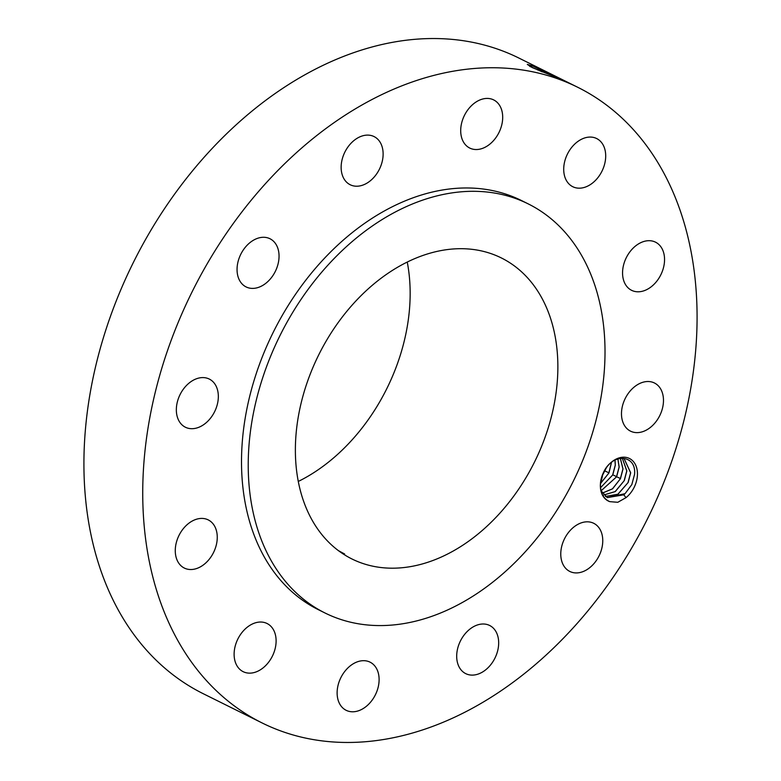 <?xml version="1.0" encoding="UTF-8"?>
<svg xmlns="http://www.w3.org/2000/svg" width="781" height="781" viewBox="0 0 781 781"><rect width="100%" height="100%" fill="white"/><g stroke="black" fill="none" stroke-linecap="round" stroke-linejoin="round"><path stroke-width="1.17" d="M410.874 733.486A354.857 254.401 116.4 0 0 683.092 423.8A354.857 254.401 116.4 0 0 577.764 87.296A354.857 254.401 116.4 0 0 428.945 76.723A354.857 254.401 116.4 0 0 156.727 386.41A354.857 254.401 116.4 0 0 262.055 722.923A354.857 254.401 116.4 0 0 410.874 733.486M577.764 87.296L518.945 58.077A354.857 254.401 116.4 0 0 370.126 47.514A354.857 254.401 116.4 0 0 97.908 357.2A354.857 254.401 116.4 0 0 203.236 693.704L262.055 722.923M554.676 76.694L532.613 65.926L530.524 66.649L542.326 71.911M534.438 66.639L538.626 68.513M538.626 68.396C551.386 74.175 563.648 80.199 553.973 76.44L557.37 77.544M553.973 76.44L532.086 67.508L527.321 64.413L532.613 65.926M600.355 484.942A23.752 17.026 116.4 0 0 609.795 501.646L617.791 502.29L626.04 497.624A23.752 17.026 116.4 0 0 637.442 474.594A23.752 17.026 116.4 0 0 619.509 457.783A23.752 17.026 116.4 0 0 600.355 484.942M176.35 409A26.886 19.271 116.4 0 0 185.38 427.217A26.886 19.271 116.4 0 0 206.78 422.189A26.886 19.271 116.4 0 0 218.329 397.285A26.886 19.271 116.4 0 0 209.298 379.068A26.886 19.271 116.4 0 0 187.899 384.096A26.886 19.271 116.4 0 0 176.35 409M528.229 203.89L521.513 200.551A228.403 163.746 116.4 0 0 425.723 193.747A228.403 163.746 116.4 0 0 250.516 393.077A228.403 163.746 116.4 0 0 318.306 609.658L325.023 612.997A228.403 163.746 116.4 0 0 420.813 619.802A228.403 163.746 116.4 0 0 596.01 420.471A228.403 163.746 116.4 0 0 528.229 203.89A228.403 163.746 116.4 0 0 432.44 197.085A228.403 163.746 116.4 0 0 257.232 396.406A228.403 163.746 116.4 0 0 325.023 612.997M214.785 526.462A26.886 19.271 116.4 0 0 208.224 519.892A26.886 19.271 116.4 0 0 182.295 529.987A26.886 19.271 116.4 0 0 177.746 561.48A26.886 19.271 116.4 0 0 184.306 568.051A26.886 19.271 116.4 0 0 210.235 557.956A26.886 19.271 116.4 0 0 214.785 526.462M266.194 623.111A26.886 19.271 116.4 0 0 237.561 639.619A26.886 19.271 116.4 0 0 243.155 671.67A26.886 19.271 116.4 0 0 244.023 672.06A26.886 19.271 116.4 0 0 272.667 655.562A26.886 19.271 116.4 0 0 267.073 623.511A26.886 19.271 116.4 0 0 266.194 623.111M358.801 661.361A26.886 19.271 116.4 0 0 338.183 684.82A26.886 19.271 116.4 0 0 346.159 710.31A26.886 19.271 116.4 0 0 357.434 711.11A26.886 19.271 116.4 0 0 378.053 687.651A26.886 19.271 116.4 0 0 370.077 662.161A26.886 19.271 116.4 0 0 358.801 661.361M467.78 630.941A26.886 19.271 116.4 0 0 465.72 673.632A26.886 19.271 116.4 0 0 487.588 668.165A26.886 19.271 116.4 0 0 489.638 625.474A26.886 19.271 116.4 0 0 467.78 630.941M563.931 540.003A26.886 19.271 116.4 0 0 569.808 571.448A26.886 19.271 116.4 0 0 599.603 554.735A26.886 19.271 116.4 0 0 593.726 523.299A26.886 19.271 116.4 0 0 563.931 540.003M621.491 412.924A26.886 19.271 116.4 0 0 630.521 431.151A26.886 19.271 116.4 0 0 651.92 426.114A26.886 19.271 116.4 0 0 663.469 401.219A26.886 19.271 116.4 0 0 654.439 382.993A26.886 19.271 116.4 0 0 633.04 388.03A26.886 19.271 116.4 0 0 621.491 412.924M625.034 283.757A26.886 19.271 116.4 0 0 631.595 290.317A26.886 19.271 116.4 0 0 657.524 280.233A26.886 19.271 116.4 0 0 662.073 248.729A26.886 19.271 116.4 0 0 655.513 242.169A26.886 19.271 116.4 0 0 629.584 252.263A26.886 19.271 116.4 0 0 625.034 283.757M573.615 187.098A26.886 19.271 116.4 0 0 602.258 170.6A26.886 19.271 116.4 0 0 596.664 138.549A26.886 19.271 116.4 0 0 595.796 138.149A26.886 19.271 116.4 0 0 567.152 154.658A26.886 19.271 116.4 0 0 572.746 186.698A26.886 19.271 116.4 0 0 573.615 187.098M481.018 148.859A26.886 19.271 116.4 0 0 501.636 125.399A26.886 19.271 116.4 0 0 493.66 99.9A26.886 19.271 116.4 0 0 482.385 99.099A26.886 19.271 116.4 0 0 461.756 122.568A26.886 19.271 116.4 0 0 469.742 148.058A26.886 19.271 116.4 0 0 481.018 148.859M372.039 179.279A26.886 19.271 116.4 0 0 374.089 136.587A26.886 19.271 116.4 0 0 352.231 142.044A26.886 19.271 116.4 0 0 350.171 184.736A26.886 19.271 116.4 0 0 372.039 179.279M275.888 270.206A26.886 19.271 116.4 0 0 270.011 238.761A26.886 19.271 116.4 0 0 240.216 255.475A26.886 19.271 116.4 0 0 246.093 286.92A26.886 19.271 116.4 0 0 275.888 270.206M554.403 76.597L532.632 65.936M529.625 66.268L530.572 66.766M626.04 497.624L623.726 494.822A21.175 15.181 116.4 0 0 625.064 493.651L631.829 484.571L634.543 474.399C636.71 454.054 611.562 452.375 602.981 473.676L600.443 484.659C600.433 493.241 603.547 498.903 609.795 501.646M625.064 493.651L607.227 497.604M623.726 494.822L607.257 497.624L600.999 490.663M430.897 252.946A168.032 120.459 116.4 0 0 302.003 399.589A168.032 120.459 116.4 0 0 351.87 558.932A168.032 120.459 116.4 0 0 422.345 563.941A168.032 120.459 116.4 0 0 551.24 417.298A168.032 120.459 116.4 0 0 501.373 257.955A168.032 120.459 116.4 0 0 430.897 252.946M624.146 458.73L630.618 472.769L627.983 482.687L617.869 494.236L605.402 496.472L618.005 494.207L628.149 482.482L630.677 472.788L624.175 458.75L622.477 458.086M342.81 553.729L344.675 554.022L338.427 550.644M298.274 481.457A168.032 120.459 116.4 0 0 407.252 262.055M622.262 458.086L626.84 470.884L624.312 480.569L615.301 491.561L603.772 495.008L615.155 491.591L624.136 480.784L626.782 470.855L622.242 458.086M620.339 458.242L623.004 468.981L620.465 478.665L612.597 488.799L602.307 493.143M620.309 458.242L622.945 468.951L620.299 478.88L612.46 488.838L602.288 493.114M617.849 458.828L619.108 467.048L616.463 476.966L601.058 490.78M617.888 458.808L619.167 467.077L616.629 476.761L601.067 490.819M614.959 460.048L615.272 465.144L612.626 475.063L600.53 487.686M615.008 460.029L615.321 465.164L612.792 474.858L600.53 487.735M611.464 462.342L608.789 473.159L600.511 483.459M611.523 462.303L608.955 472.944L600.501 483.537M601.975 476.283L606.466 467.604M606.349 467.76L602.034 476.098M538.597 68.582L537.435 69.89M616.629 476.761L620.505 478.577M612.792 474.858L616.668 476.674M605.119 471.041L608.985 472.866M604.494 470.65L605.099 470.933"/></g></svg>
